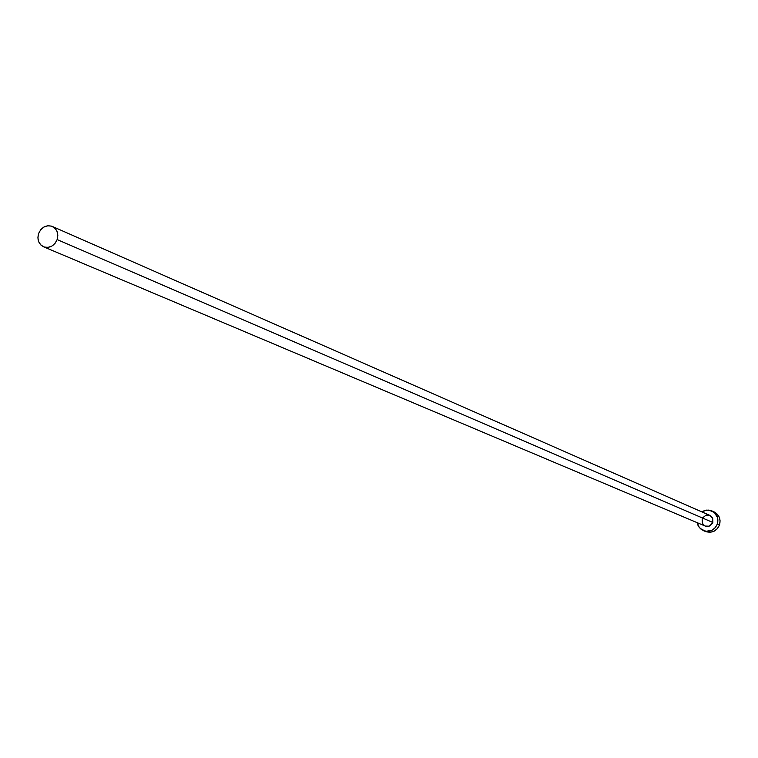 <?xml version="1.0" encoding="UTF-8"?>
<svg xmlns="http://www.w3.org/2000/svg" width="758" height="758" viewBox="0 0 758 758"><rect width="100%" height="100%" fill="white"/><g stroke="black" fill="none" stroke-linecap="round" stroke-linejoin="round"><path stroke-width="1.14" d="M709.81 515.364L712.586 518.055L712.842 522.48L712.7 518.292L709.829 515.374L52.302 226.434C57.125 229.134 58.736 233.511 57.144 239.566L712.842 522.48L709.962 525.853L707.82 526.469L705.205 526.052L709.137 526.204L712.586 523.115L712.842 522.48L57.144 239.566C54.15 246.066 49.611 248.472 43.538 246.776C38.63 244.095 36.981 239.699 38.582 233.587C41.614 227.03 46.181 224.643 52.302 226.434M703.424 530.638L705.565 531.529C711.98 533.367 716.632 531.159 719.522 524.906L717.371 523.977L717.618 517.771L714.443 512.55L708.929 510.087L704.864 510.428L701.842 511.858L706.769 510.068L711.876 510.901C717.002 513.744 718.83 518.102 717.371 523.977L719.522 524.906C720.972 519.05 719.143 514.701 714.036 511.858L711.923 510.92M717.371 523.977C714.472 530.249 709.81 532.467 703.377 530.628L699.264 527.483L697.18 522.669L698.09 525.578L700.544 528.847L706.049 531.32L712.046 530.221L715.306 527.625L717.371 523.977M704.618 525.758L702.391 523.342L702.145 518.927M702.609 517.885L706.068 515.137L709.346 515.194M706.238 531.784L710.265 532.268L714.207 531.131L717.456 528.544L719.522 524.906L720.081 520.774L719.058 516.766L716.594 513.517L713.989 511.84M38.582 233.587L37.9 237.813L38.734 241.849L40.96 245.09L44.229 247.032L48.057 247.383L51.857 246.094L55.05 243.346L57.144 239.566L57.816 235.331L56.983 231.285L54.747 228.054L51.468 226.111L47.64 225.77L43.85 227.078L40.667 229.816L38.582 233.587M705.224 526.061L43.576 246.795"/></g></svg>
